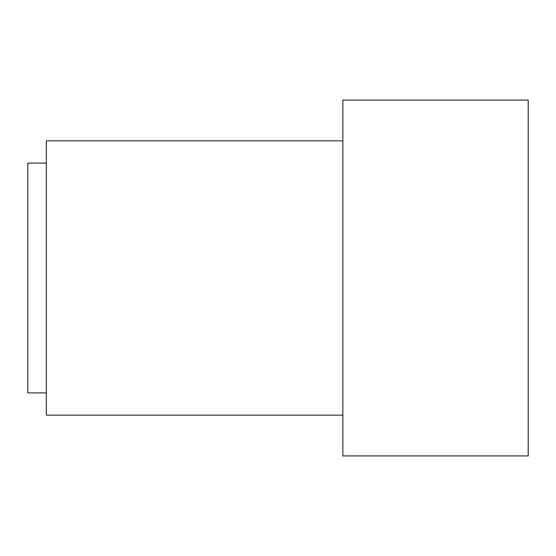 <?xml version="1.0" encoding="UTF-8"?>
<svg xmlns="http://www.w3.org/2000/svg" width="556" height="556" viewBox="0 0 556 556"><rect width="100%" height="100%" fill="white"/><g stroke="black" fill="none" stroke-linecap="round" stroke-linejoin="round"><path stroke-width="0.83" d="M46.336 163.096L27.8 163.096L27.8 392.904L46.336 392.904M342.864 140.856L46.336 140.856L46.336 415.144L342.864 415.144M342.864 278L342.864 455.92L528.2 455.92L528.2 100.08L342.864 100.08L342.864 278"/></g></svg>
